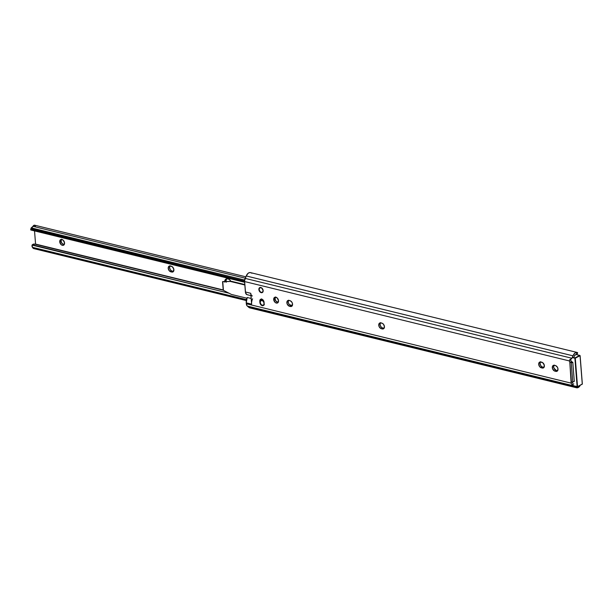 <?xml version="1.0" encoding="UTF-8"?>
<svg xmlns="http://www.w3.org/2000/svg" width="613" height="613" viewBox="0 0 613 613"><rect width="100%" height="100%" fill="white"/><g stroke="black" fill="none" stroke-linecap="round" stroke-linejoin="round"><path stroke-width="0.92" d="M275.413 297.152L277.26 298.033L278.524 300.722A3.157 2.191 62.9 0 1 277.551 302.945A3.157 2.191 62.9 0 1 275.122 302.385A3.157 2.191 62.9 0 1 273.697 299.542A3.157 2.191 62.9 0 1 274.67 297.328A3.157 2.191 62.9 0 1 277.099 297.88A3.157 2.191 62.9 0 1 278.524 300.722L277.643 302.891L276.34 303.06L274.961 302.24L273.697 298.983L274.241 297.65L275.413 297.152A3.157 2.191 -117.1 0 0 275.045 298.853L273.697 299.542L275.045 298.853L275.911 301.09L278.149 302.424A3.157 2.191 -117.1 0 1 275.045 298.853L275.589 296.96M288.777 300.186L288.233 301.519L288.501 303.243L289.489 304.768L290.869 305.588L289.528 306.278A3.157 2.191 62.9 0 1 287.03 303.573A3.157 2.191 62.9 0 1 287.857 300.546A3.157 2.191 62.9 0 1 289.068 300.439L289.918 300.646A3.157 2.191 62.9 0 1 292.562 304.155L291.681 306.324L289.052 306.109L287.152 303.933L287.16 301.244L288.156 300.431L290.393 300.814L292.033 302.431L292.562 304.155A3.157 2.191 62.9 0 1 291.589 306.377A3.157 2.191 62.9 0 1 290.378 306.492L291.727 305.795A3.157 2.191 -117.1 0 0 292.179 305.856M380.642 322.637L380.106 323.978L380.374 325.695L381.363 327.227L382.742 328.047L381.393 328.737A3.157 2.191 62.9 0 1 378.903 326.024A3.157 2.191 62.9 0 1 379.723 323.005A3.157 2.191 62.9 0 1 380.934 322.89L381.792 323.105A3.157 2.191 62.9 0 1 384.435 326.614L383.554 328.783L380.918 328.56L379.026 326.384L379.033 323.702L380.029 322.89L382.267 323.273L383.569 324.377L384.435 326.614A3.157 2.191 62.9 0 1 383.462 328.829A3.157 2.191 62.9 0 1 382.251 328.943L383.6 328.254A3.157 2.191 -117.1 0 0 384.044 328.315M544.382 365.708A3.157 2.191 62.9 0 1 543.409 367.923A3.157 2.191 62.9 0 1 542.198 368.038L543.547 367.348A3.157 2.191 -117.1 0 0 543.992 367.409L542.198 368.038L539.563 366.559L538.697 363.762L539.976 361.984L542.681 362.643L544.29 365.126L543.838 367.601L542.666 368.099L541.34 367.831A3.157 2.191 62.9 0 1 538.85 365.118A3.157 2.191 62.9 0 1 539.67 362.099A3.157 2.191 62.9 0 1 540.881 361.984L541.739 362.199A3.157 2.191 62.9 0 1 544.382 365.708M554.206 365.064L553.662 366.398L553.93 368.122L556.298 370.467L554.957 371.156A3.157 2.191 62.9 0 1 552.459 368.451A3.157 2.191 62.9 0 1 553.286 365.425A3.157 2.191 62.9 0 1 554.497 365.317L555.355 365.524A3.157 2.191 62.9 0 1 557.991 369.034L557.11 371.202L554.481 370.988L552.581 368.811L552.589 366.122L553.585 365.31L555.83 365.693L557.462 367.31L557.991 369.034A3.157 2.191 62.9 0 1 557.018 371.256A3.157 2.191 62.9 0 1 555.815 371.363L557.156 370.673A3.157 2.191 -117.1 0 0 557.608 370.735M258.878 289.558A2.804 1.946 62.9 0 1 259.736 287.581A2.804 1.946 62.9 0 1 261.897 288.079A2.804 1.946 62.9 0 1 263.161 290.6L262.379 292.531L260.387 292.278L258.954 290.072L259.123 288.202L260.402 287.428L261.651 287.88L263.161 290.6A2.804 1.946 62.9 0 1 262.295 292.577A2.804 1.946 62.9 0 1 260.142 292.079A2.804 1.946 62.9 0 1 258.878 289.558L258.878 289.558M571.944 384.589L571.147 383.133L246.326 303.741A4.207 2.598 103.7 0 0 247.33 306.086L248.702 307.243L575.454 387.109A5.44 3.356 -76.3 0 0 576.549 387.761A5.44 3.356 -76.3 0 0 579.768 386.159L580.136 385.362L579.768 386.159L579.415 385.784L579.768 386.159L578.71 387.224L576.971 387.814L574.075 385.952A4.207 2.598 -76.3 0 1 573.967 385.861L571.944 384.589L571.147 383.133A1.824 1.264 62.9 0 1 571.385 382.267L574.297 381.363L572.795 362.275L571.255 362.658L572.258 362.145A1.824 1.264 -117.1 0 1 570.795 359.463L571.032 361.095L572.258 362.145L571.255 362.658L572.688 380.964L571.247 362.658L570.067 362.283L569.4 360.934L244.579 281.543L569.4 360.934L569.806 359.678L571.814 358.444A4.207 2.598 -76.3 0 1 571.898 358.245L245.146 278.379A4.207 2.598 103.7 0 0 244.579 281.543L245.399 291.98L250.755 293.29L251.614 304.14L246.25 302.83L246.326 303.741L571.147 383.133L569.791 361.961A1.824 1.264 62.9 0 1 569.4 360.934M572.657 381.707L572.665 383.278A1.824 1.264 -117.1 0 1 572.634 381.753M572.258 362.145L571.186 361.877L572.258 362.145M288.616 300.378A3.157 2.191 -117.1 0 0 288.57 303.397A3.157 2.191 -117.1 0 0 290.869 305.588L292.194 305.856M380.489 322.836A3.157 2.191 -117.1 0 0 380.435 325.855A3.157 2.191 -117.1 0 0 382.742 328.047L384.067 328.315M540.589 361.731L540.045 363.072L540.582 365.348L541.746 366.689L543.547 367.348L542.689 367.141L541.34 367.831L542.689 367.141A3.157 2.191 -117.1 0 1 540.382 364.95A3.157 2.191 -117.1 0 1 540.436 361.931M554.045 365.256A3.157 2.191 -117.1 0 0 553.999 368.275A3.157 2.191 -117.1 0 0 556.298 370.467L557.623 370.735M261.628 298.868L261.138 300.546M569.385 360.842L569.722 359.77L571.814 358.444A4.207 2.598 -76.3 0 1 571.898 358.245L572.986 355.831A5.44 3.356 -76.3 0 1 577.117 352.452L577.638 352.743L577.27 352.919M264.08 302.286L263.935 304.937L262.655 305.711L261.015 304.929L259.897 302.538L260.042 299.887L261.736 299.167L263.605 300.753L264.188 303.588A2.804 1.946 62.9 0 1 263.322 305.558A2.804 1.946 62.9 0 1 261.161 305.059A2.804 1.946 62.9 0 1 259.897 302.538L259.797 301.236A2.804 1.946 62.9 0 1 260.655 299.267A2.804 1.946 62.9 0 1 262.816 299.757A2.804 1.946 62.9 0 1 264.08 302.286M249.675 307.856L575.454 387.109L574.075 385.952L247.33 306.086L574.075 385.952A4.207 2.598 -76.3 0 1 573.967 385.861L572.144 384.742L573.791 383.899L572.144 384.742M250.932 294.248L251.614 304.14L246.25 302.83L247.231 297.504A7.011 4.329 103.7 0 0 246.25 302.83L246.947 305.672L248.702 307.243A5.44 3.356 103.7 0 0 249.797 307.895L576.549 387.761M252.372 295.972A4.207 2.598 -76.3 0 1 250.755 293.29L245.399 291.98A4.207 2.598 103.7 0 0 247.008 294.661L250.939 295.619L247.008 294.661L245.568 292.937L244.564 280.754L246.242 275.965L245.146 278.379L571.898 358.245L572.986 355.831L246.242 275.965L248.073 273.291L249.805 272.547L251.077 272.831L250.372 272.586A5.44 3.356 103.7 0 0 246.242 275.965L572.986 355.831L574.825 353.157L577.117 352.452L576.335 354.475L575.063 355.088L574.09 356.643A3.341 2.061 -76.3 0 1 576.335 354.475L576.879 354.766L577.63 352.827M577.117 352.452L577.561 352.628L577.117 352.452L576.335 354.475L576.779 354.552M247.231 297.504L251.161 298.47L247.231 297.504M252.594 298.815A7.011 4.329 -76.3 0 0 251.614 304.14L251.598 302.814M260.395 300.929L259.797 301.236L260.395 300.929M261.437 299.121A2.804 1.946 -117.1 0 0 261.13 300.324M571.799 358.574L570.151 359.417L571.799 358.574M251.077 272.831L251.928 273.245M571.477 382.16L572.757 381.746A2.107 0.782 -4.5 0 0 574.297 381.363L572.795 362.275A2.107 0.782 175.5 0 1 571.255 362.658M571.071 362.666L569.791 361.961L571.385 382.267M554.957 371.156L556.298 370.467L557.156 370.673L555.815 371.363L554.957 371.156M381.393 328.737L382.742 328.047L383.6 328.254L382.251 328.943L381.393 328.737M289.528 306.278L290.869 305.588L291.727 305.795L290.378 306.492L289.528 306.278M574.894 358.199L572.213 357.548L574.894 358.199L577.132 386.634L575.048 357.846L572.373 357.195L575.285 358.161L580.044 355.724L582.281 384.159L577.523 386.596L575.285 358.161L574.894 358.199L580.044 355.724L582.281 384.159L577.523 386.596L575.285 358.161L574.894 358.199M573.975 385.868L577.523 386.596L573.975 385.868M572.734 362.191L571.868 361.984L572.734 362.191M576.887 354.697L579.814 355.41L575.048 357.846L580.113 355.647L576.887 354.697M574.166 386.029L577.17 386.765M582.25 384.014L577.507 386.711M224.695 281.605A4.559 3.165 62.9 0 1 226.12 278.93A4.559 3.165 62.9 0 1 230.94 281.398L229.224 279.413L227.193 278.677L225.5 279.398L224.71 282.133M226.856 278.7A4.559 3.165 -117.1 0 0 226.059 281.444L226.189 282.279M61.446 239.415L63.292 240.296L64.557 242.986A3.157 2.191 62.9 0 1 63.583 245.2A3.157 2.191 62.9 0 1 61.154 244.648A3.157 2.191 62.9 0 1 59.729 241.806A3.157 2.191 62.9 0 1 60.702 239.591A3.157 2.191 62.9 0 1 63.131 240.143A3.157 2.191 62.9 0 1 64.557 242.986L63.675 245.154L62.373 245.315L60.993 244.495L59.729 241.246L60.273 239.913L61.446 239.415A3.157 2.191 -117.1 0 0 61.078 241.116L59.729 241.806L61.078 241.116L61.944 243.353L64.189 244.687A3.157 2.191 -117.1 0 1 61.078 241.116L61.622 239.223M173.9 269.712A3.157 2.191 62.9 0 1 172.927 271.927A3.157 2.191 62.9 0 1 171.717 272.042L173.065 271.352A3.157 2.191 -117.1 0 0 173.51 271.413L171.717 272.042L169.088 270.563L168.223 267.766L169.494 265.988L172.199 266.647L173.808 269.13L173.356 271.605L172.184 272.103L170.858 271.835A3.157 2.191 62.9 0 1 168.368 269.122A3.157 2.191 62.9 0 1 169.188 266.103A3.157 2.191 62.9 0 1 170.399 265.988L171.257 266.203A3.157 2.191 62.9 0 1 173.9 269.712M245.851 276.823L34.657 225.201A2.352 1.456 103.7 0 0 32.995 226.32L245.231 278.195L32.995 226.32L34.573 225.186L35.608 226.71M244.648 280.034L31.094 228.013L31.792 227.691A3.341 2.061 103.7 0 0 32.995 226.32L31.094 228.013L32.167 228.097L31.891 229.07L244.556 281.053L31.891 229.07L31.064 229.346L244.572 281.536L31.064 229.346L30.849 230.013L244.633 282.271L30.849 230.013L30.65 229.53L31.891 229.07L32.167 228.097L244.648 280.034M34.535 230.917L35.569 244.081L223.201 289.941L35.569 244.081L34.535 230.917M223.262 290.202L34.665 244.104A5.44 3.356 103.7 0 0 32.32 244.779L229.093 293.236L32.037 245.077L32.481 247.33L246.51 299.642L32.481 247.33L33.386 247.981L246.418 300.056L33.386 247.981L33.784 248.61L246.334 300.569L33.784 248.61L31.976 246.349L32.037 245.077L34.627 244.097M33.378 248.457L33.784 248.61L33.378 248.457M32.627 247.499L32.895 248.043M227.331 278.31L226.197 279.888L226.059 281.444A4.559 3.165 -117.1 0 0 226.074 281.559M170.107 265.743L169.563 267.076L170.1 269.352L171.265 270.693L173.065 271.352L172.207 271.145L170.858 271.835L172.207 271.145A3.157 2.191 -117.1 0 1 169.901 268.954A3.157 2.191 -117.1 0 1 169.954 265.935M30.673 229.745L31.079 228.021M32.481 247.33L31.976 246.349M262.701 299.665A2.736 1.9 -117.1 0 0 262.126 299.811L260.962 300.408A2.736 1.9 62.9 0 1 262.012 300.309L261.927 300.485A2.598 1.801 62.9 0 1 264.103 303.374A2.598 1.801 62.9 0 1 262.31 305.289L263.659 304.929L264.103 303.833L263.667 301.956L262.701 300.853L261.184 300.485L260.134 301.941L260.854 304.24L262.41 305.374A2.736 1.9 -117.1 0 0 263.682 305.128A2.736 1.9 -117.1 0 0 264.05 304.692A2.736 1.9 62.9 0 1 263.46 305.274A2.736 1.9 62.9 0 1 262.41 305.374L262.31 305.289A2.598 1.801 62.9 0 1 260.134 302.401A2.598 1.801 62.9 0 1 261.927 300.485L262.012 300.309A2.736 1.9 -117.1 0 0 260.74 300.554A2.736 1.9 -117.1 0 0 260.257 303.052M260.9 304.309A2.736 1.9 -117.1 0 0 262.226 305.32M261.299 292.432A2.598 1.801 62.9 0 1 259.123 289.551A2.598 1.801 62.9 0 1 260.916 287.627L262.379 288.677L263.015 290.041L263.015 291.397L262.042 292.439L260.525 292.064L259.199 290.026L259.353 288.294L260.916 287.627A2.598 1.801 62.9 0 1 263.092 290.516A2.598 1.801 62.9 0 1 261.299 292.432L261.299 292.432M260.157 287.451L259.95 287.551A2.736 1.9 62.9 0 1 260.295 287.436A2.736 1.9 -117.1 0 0 259.728 287.696A2.736 1.9 -117.1 0 0 259.245 290.194M259.889 291.451A2.736 1.9 -117.1 0 0 261.215 292.462M262.747 292.209A2.736 1.9 62.9 0 1 262.448 292.424A2.736 1.9 62.9 0 1 261.399 292.516L261.399 292.516A2.736 1.9 -117.1 0 0 262.671 292.271M262.012 300.309L262.908 299.849L262.012 300.309A2.736 1.9 62.9 0 1 264.096 302.416A2.736 1.9 -117.1 0 0 262.012 300.309M264.364 304.776L263.981 304.83M262.05 299.857L262.778 299.657M289.459 304.73L292.393 305.45L289.459 304.73M222.603 281.712L231.745 281.367L244.817 284.562L231.745 281.367L222.726 281.566L231.745 281.367L230.411 281.451L244.848 284.984L230.411 281.451L222.749 281.712L223.423 290.347L231.43 294.439L246.932 298.224L231.43 294.439L223.423 290.347L222.749 281.712L223.27 290.217M577.185 352.467L250.441 272.601M574.228 386.083L577.438 386.795L582.35 384.083L580.113 355.647L576.879 354.659M32.244 247.031L32.811 247.928M260.962 300.408C259.537 302.247 260.004 303.902 262.364 305.381L263.858 305.067M259.95 287.551C258.525 289.39 258.993 291.045 261.353 292.524L262.648 292.317M223.216 290.064L222.557 281.712"/></g></svg>
